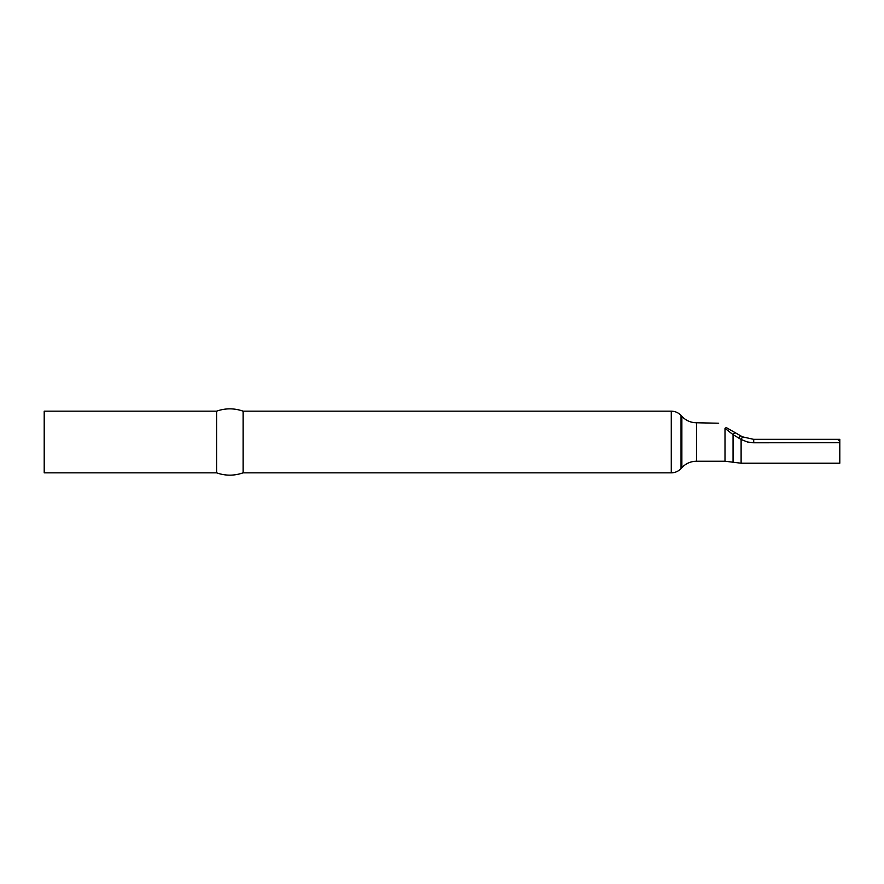 <?xml version="1.0" encoding="UTF-8"?>
<svg xmlns="http://www.w3.org/2000/svg" width="884" height="884" viewBox="0 0 884 884"><rect width="100%" height="100%" fill="white"/><g stroke="black" fill="none" stroke-linecap="round" stroke-linejoin="round"><path stroke-width="1.33" d="M753.721 442.785L753.721 439.348L839.8 439.348L839.8 463.216L741.112 463.216L733.057 462.221L733.057 434.641L725.002 428.342C714.592 421.082 714.592 421.082 725.002 428.342A3.315 1.492 -60 0 1 726.659 427.823C716.25 421.823 716.25 421.823 726.659 427.823C716.25 421.823 716.25 421.823 726.659 427.823L742.516 436.862L753.721 439.348L836.485 439.348C838.485 439.558 839.59 440.663 839.8 442.663L753.721 442.785L747.466 442L741.112 439.481L733.057 434.641A3.315 1.304 -60 0 1 735.521 432.939L742.516 436.862L741.112 439.481L741.112 463.216M671.276 472.829L671.276 411.171L243.1 411.171L243.1 472.829L671.276 472.829C675.133 472.763 678.382 471.338 681.034 468.553L681.034 415.447L681.862 416.353L681.862 467.647C685.851 463.47 690.724 461.326 696.504 461.227L725.002 461.227L733.057 462.221M243.1 411.171C234.26 408.077 225.42 408.077 216.58 411.171L216.58 472.829C225.42 475.923 234.26 475.923 243.1 472.829M216.58 411.171L44.2 411.171L44.2 472.829L216.58 472.829M738.538 438.044L740.461 435.79M839.8 439.348L838.861 440.354M725.002 428.342L725.002 461.227M681.862 416.353C685.851 420.53 690.724 422.674 696.504 422.773L696.504 461.227M696.504 422.773L718.67 423.215M671.276 411.171C675.133 411.237 678.382 412.662 681.034 415.447M681.862 467.647L681.034 468.553"/></g></svg>
